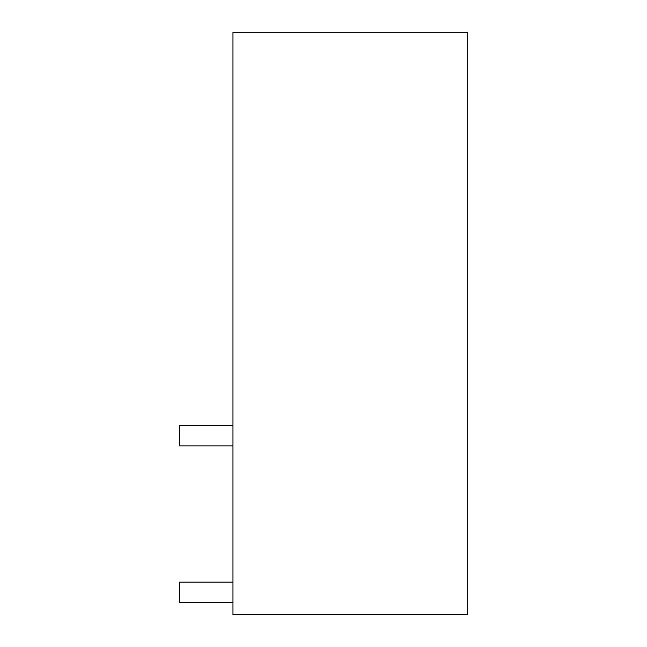 <?xml version="1.0" encoding="UTF-8"?>
<svg xmlns="http://www.w3.org/2000/svg" width="647" height="647" viewBox="0 0 647 647"><rect width="100%" height="100%" fill="white"/><g stroke="black" fill="none" stroke-linecap="round" stroke-linejoin="round"><path stroke-width="0.97" d="M467.53 32.35L467.53 614.65L232.969 614.65L232.969 32.35L467.53 32.35M232.969 425.354L179.47 425.354L179.47 445.929L232.969 445.929M232.969 582.138L179.47 582.138L179.47 602.713L232.969 602.713"/></g></svg>
